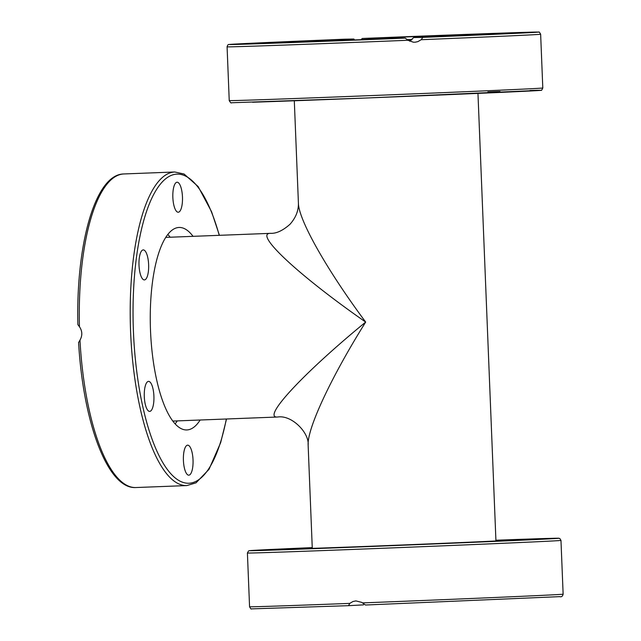 <?xml version="1.0" encoding="UTF-8"?>
<svg xmlns="http://www.w3.org/2000/svg" width="641" height="641" viewBox="0 0 641 641"><rect width="100%" height="100%" fill="white"/><g stroke="black" fill="none" stroke-linecap="round" stroke-linejoin="round"><path stroke-width="0.96" d="M277.721 417.011C291.871 414.719 309.435 432.995 308.137 445.102C307.055 428.725 331.293 376.908 365.682 322.07C327.006 270.069 298.674 220.031 298.418 203.269L298.418 203.261C298.562 210.761 295.765 217.756 290.02 224.254C282.905 230.56 276.439 233.588 270.622 233.34C253.123 232.971 298.522 275.35 365.682 322.07C302.889 373.503 261.039 418.669 277.721 417.011L172.83 421.065M360.955 39.686L362.293 38.476L371.411 38.308L370.642 39.301M354.633 39.934L353.84 39.029L344.722 39.197L228.957 44.517C228.212 44.301 227.587 45.078 227.082 46.833A156.909 0.705 -2.3 0 0 407.997 40.263L405.248 38.123L396.13 38.284A108.265 0.481 177.7 0 1 275.59 42.643A108.265 0.481 177.7 0 1 353.84 39.029M421.177 39.718A156.909 0.705 -2.3 0 0 540.643 34.237C539.57 32.282 538.953 31.577 538.793 32.114L362.293 38.476A154.665 0.689 177.7 0 1 535.315 32.074A154.665 0.689 177.7 0 1 422.82 37.394L421.177 39.718L417.892 41.609L415.184 42.202L413.317 42.194L407.997 40.263M371.411 38.308A108.265 0.481 177.7 0 1 489.852 33.941A108.265 0.481 177.7 0 1 491.951 33.949A108.265 0.481 177.7 0 1 413.701 37.563L422.82 37.394M409.647 41.208L413.701 37.563M327.431 41.096L356.652 39.942L327.431 41.096M308.249 40.84L281.976 41.945L308.249 40.84M251.913 43.644L269.861 42.987L251.913 43.644M411.682 36.593L440.904 35.439L411.682 36.593M509.747 33.052L527.695 32.403L509.747 33.052M481.84 34.758L455.559 35.856L481.84 34.758M411.121 40.295A93.923 0.417 177.7 0 1 408.221 40.415M407.171 39.638A93.923 0.417 177.7 0 1 412.123 39.446M363.992 604.046L363.415 604.88L348.52 605.673L349.794 603.389L352.951 601.514L355.875 600.913L361.676 602.348L365.49 605.016L559.681 596.643C561.468 597.164 562.614 596.338 563.135 594.167A156.909 0.705 177.7 0 1 362.526 602.901M444.606 543.408L414.887 544.618L444.606 543.408M315.26 548.48L290.341 549.433L315.26 548.48M274.757 549.545L294.564 548.68L274.757 549.545M495.91 540.339L517.864 539.514L495.918 540.451M533.448 539.402L513.633 540.259L533.448 539.402M495.926 540.595A101.318 0.457 177.7 0 1 505.34 540.403A101.318 0.457 177.7 0 1 371.668 546.204A101.318 0.457 177.7 0 1 302.864 548.536A101.318 0.457 177.7 0 1 312.263 547.967M186.876 485.574L135.956 487.537A156.909 50.302 -92.2 0 1 79.981 340.147C82.561 335.564 82.385 331.085 79.444 326.71L77.865 324.61C75.926 244.333 95.221 174.152 123.841 173.959L174.761 171.988A156.909 50.302 87.8 0 0 130.9 338.184A156.909 50.302 87.8 0 0 186.876 485.574L196.042 482.817L209.014 469.324L220.664 442.651L226.521 418.99M79.981 340.147L78.707 342.43M193.029 459.918A15.015 4.816 -92.2 0 1 188.799 475.181A15.015 4.816 -92.2 0 1 183.414 460.43A15.015 4.816 -92.2 0 1 187.645 445.166A15.015 4.816 -92.2 0 1 193.029 459.918M152.029 409.254A15.015 4.816 -92.2 0 1 149.682 411.394A15.015 4.816 -92.2 0 1 144.61 400.481A15.015 4.816 -92.2 0 1 146.172 383.518A15.015 4.816 -92.2 0 1 148.52 381.379A15.015 4.816 -92.2 0 1 153.592 392.284A15.015 4.816 -92.2 0 1 152.029 409.254M141.933 278.034A15.015 4.816 -92.2 0 1 139.017 261.24A15.015 4.816 -92.2 0 1 143.239 249.902A15.015 4.816 -92.2 0 1 145.699 251.785A15.015 4.816 -92.2 0 1 148.616 268.587A15.015 4.816 -92.2 0 1 144.401 279.917A15.015 4.816 -92.2 0 1 141.933 278.034M172.854 197.484A15.015 4.816 -92.2 0 1 177.084 182.22A15.015 4.816 -92.2 0 1 182.469 196.971A15.015 4.816 -92.2 0 1 178.238 212.235A15.015 4.816 -92.2 0 1 172.854 197.484M177.237 420.889A101.318 32.483 -92.2 0 1 175.145 423.869M167.822 234.414A101.318 32.483 -92.2 0 1 170.137 237.226M200.152 420.007A101.318 32.483 -92.2 0 1 186.851 429.943A101.318 32.483 -92.2 0 1 150.483 329.947A101.318 32.483 -92.2 0 1 179.031 227.459A101.318 32.483 -92.2 0 1 193.053 236.337M252.554 102.239A154.665 0.689 -2.3 0 0 453.339 94.451A154.665 0.689 -2.3 0 0 530.027 90.493M500.012 91.487A154.665 0.689 -2.3 0 0 487.873 91.919M405.248 38.123A154.665 0.689 177.7 0 1 232.234 44.517A154.665 0.689 177.7 0 1 344.722 39.197M229.238 100.589C230.464 102.648 231.209 103.377 231.489 102.76L367.213 97.977L541.108 90.261C541.333 90.782 541.893 90.02 542.799 87.993A156.909 0.705 177.7 0 1 423.332 93.474A156.909 0.705 177.7 0 1 229.238 100.589L227.082 46.833M349.794 603.389A156.909 0.705 177.7 0 1 249.565 606.763L247.41 553.007A156.909 0.705 -2.3 0 0 353.96 549.393A156.909 0.705 -2.3 0 0 560.971 540.411L559.881 538.576L558.76 538.248L495.91 540.227A154.665 0.689 177.7 0 1 541.1 539.289A154.665 0.689 177.7 0 1 354.585 547.118A154.665 0.689 177.7 0 1 251.416 550.707A154.665 0.689 177.7 0 1 312.247 547.606L274.164 549.313M79.444 326.71A156.909 50.302 -92.2 0 1 123.841 173.959M226.337 418.998A154.665 49.581 -92.2 0 1 154.12 444.566A154.665 49.581 -92.2 0 1 145.259 215.408A154.665 49.581 -92.2 0 1 219.246 235.327M270.622 233.34L165.731 237.394M294.307 100.773L298.418 203.261M308.137 445.11L312.279 548.351M477.962 93.394L495.942 540.972M542.799 87.993L540.643 34.237M563.135 594.167L560.971 540.411M348.52 605.673L251.424 608.886C251.264 609.423 250.647 608.718 249.565 606.763M270.518 549.489L249.477 550.667L248.508 550.988L247.41 553.007M135.956 487.537C107.592 489.524 83.058 421.986 78.579 342.35M219.422 235.319L211.57 211.714L198.149 186.563L184.095 174.023L174.761 171.988"/></g></svg>
